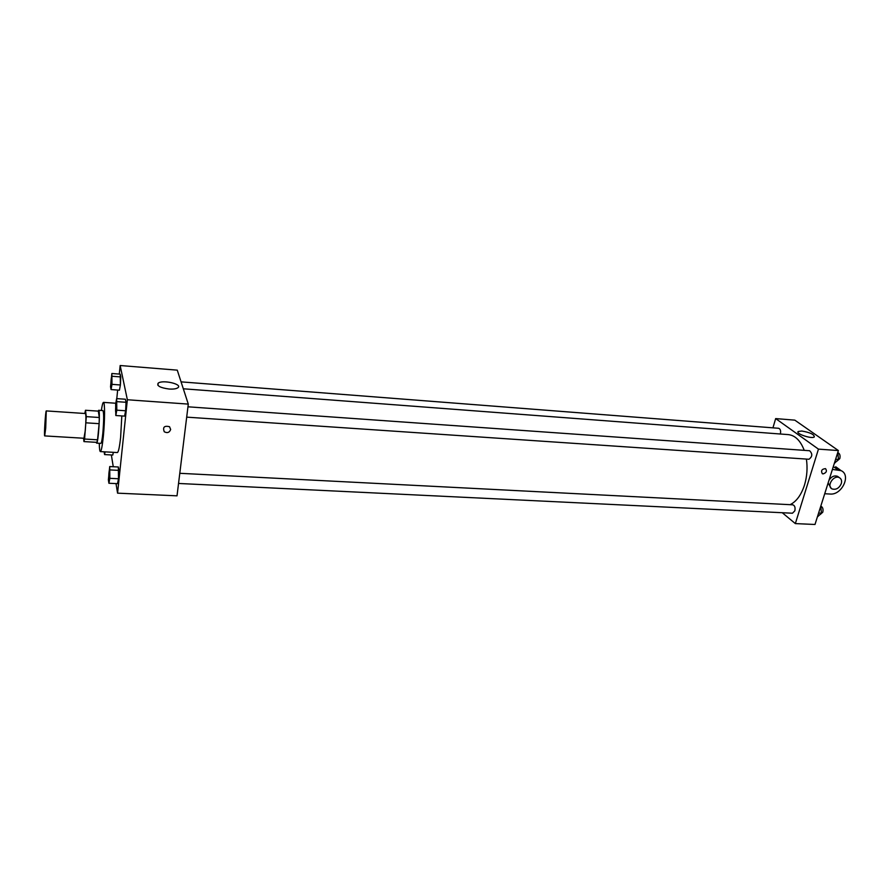 <?xml version="1.0" encoding="UTF-8"?>
<svg xmlns="http://www.w3.org/2000/svg" width="890" height="890" viewBox="0 0 890 890"><rect width="100%" height="100%" fill="white"/><g stroke="black" fill="none" stroke-linecap="round" stroke-linejoin="round"><path stroke-width="1.33" d="M45.713 428.112L44.689 435.911C43.91 436.423 45.568 410.312 46.269 410.913L45.713 428.112M46.269 410.913L85.507 413.539C86.13 415.218 86.052 420.892 85.284 430.56L83.938 438.258L44.689 435.911M85.473 410.268L98.334 411.136L99.291 417.499L86.285 416.631L85.473 410.268L84.795 413.483M83.56 438.236L83.949 441.596L84.583 439.037L86.285 416.631M84.583 439.037L97.555 439.816L96.877 442.363L83.949 441.596M97.555 439.816L99.135 423.673L86.096 422.828M99.291 417.499L99.135 423.673M96.209 442.319L96.587 443.142C98.3 444.132 100.492 409.522 98.657 410.29L98.167 411.124M98.657 410.29L102.94 410.579C103.93 412.815 103.896 420.358 102.84 433.207C102.161 439.705 101.504 443.098 100.859 443.387L96.587 443.142M101.36 410.468C102.127 405.195 102.828 402.491 103.485 402.38C104.964 401.813 104.909 420.948 103.329 436.367C102.305 446.101 101.326 451.174 100.37 451.597C99.736 451.397 99.38 448.638 99.279 443.298M121.819 415.93L120.617 437.424C119.549 447.103 118.47 452.142 117.38 452.554L100.37 451.597M112.796 455.035L113.308 452.331L112.796 455.035L104.575 454.579L105.064 451.864M111.061 389.564L119.427 390.187L120.395 384.981L120.206 374.156L111.862 373.5L110.538 386.727L111.061 389.564L111.984 384.347L111.862 373.5M116.012 483.593L117.569 493.16L127.359 399.755L120.161 365.523L119.282 374.089M117.658 390.054L116.79 398.62M111.35 454.957L113.264 466.738M108.903 483.259L117.525 483.659L118.504 478.753L118.337 466.994L109.726 466.549L108.38 479.799L108.903 483.259L109.848 478.33L109.726 466.549M115.811 415.53L124.589 416.108L125.624 410.768L126.035 402.291L125.401 399.232L116.646 398.609L115.656 403.982L115.811 415.53L116.812 410.168L116.646 398.609M120.161 365.523L177.266 370.151L188.291 404.105L177.021 495.83L117.569 493.16M188.291 404.105L127.359 399.755M169.1 389.03C160.278 387.818 156.629 385.871 158.153 383.19C162.414 379.44 183.04 384.202 177.878 387.751C176.242 388.863 173.316 389.286 169.1 389.03M170.658 429.492C169.478 432.573 167.342 433.341 164.272 431.772C162.547 427.167 164.294 425.476 169.523 426.699L170.658 429.492C169.478 432.573 167.342 433.341 164.272 431.772C162.547 427.167 164.294 425.476 169.523 426.699L170.658 429.492M806.396 459.073C807.675 467.895 807.041 476.551 804.504 485.017C801.234 495.007 796.439 501.56 790.098 504.675M183.318 388.785L788.306 434.609C795.204 435.388 800.51 440.639 804.226 450.351M186.689 417.143L808.966 459.251C812.481 456.637 812.692 453.8 809.589 450.729L187.957 406.808M179.791 473.302L792.801 504.819C794.781 505.509 795.46 507.522 794.837 510.827L792.456 513.219L178.545 483.459M181.071 381.866L778.605 428.279C780.397 428.936 780.986 430.816 780.385 433.931L780.363 434.009M838.38 450.551L814.995 524.477L795.348 523.598L782.254 512.718L795.348 523.598L818.455 449.127L775.668 418.589L772.943 427.845L775.668 418.589L794.826 420.147L838.38 450.551L818.455 449.127L775.668 418.589M116.59 408.977L115.867 412.348C115.177 412.56 115.889 401.468 116.534 401.757L116.59 408.977M124.589 416.108L125.624 410.768L116.812 410.168M125.624 410.768L126.035 402.291L117.224 401.668M126.035 402.291L125.401 399.232M116.568 401.768L115.856 412.348M111.762 376.481L111.094 386.572C110.482 386.761 111.183 376.203 111.762 376.481L111.117 386.56M119.427 390.187L120.395 384.981L111.984 384.347M120.395 384.981L120.784 376.926L112.385 376.281M120.784 376.926L120.206 374.156M109.592 469.697L108.992 480.088C108.324 480.3 108.98 469.419 109.592 469.697L109.014 480.088M117.525 483.659L118.504 478.753L109.848 478.33M118.504 478.753L118.915 470.387L110.26 469.942M118.915 470.387L118.337 466.994M104.152 451.809L104.575 454.579M834.286 463.49L838.469 459.451L837.813 452.32M838.469 459.451L835.621 459.262M838.28 452.843C839.926 453.9 840.427 455.825 839.804 458.606L836.956 461.142M817.376 516.957L821.426 513.185L820.803 506.099M821.426 513.185L818.611 513.041M821.103 506.321C822.85 507.333 823.406 509.291 822.783 512.206L820.157 514.553M823.072 473.903C826.387 472.801 827.211 471.044 825.531 468.641C821.804 469.008 820.736 470.699 822.316 473.703L823.072 473.903L822.316 473.703C820.736 470.699 821.804 469.008 825.531 468.641C827.211 471.044 826.387 472.801 823.072 473.903M795.348 523.598L818.455 449.127M801.79 431.027C810.067 432.451 814.239 434.42 814.306 436.934C811.858 439.282 795.004 433.541 798.252 431.483L801.79 431.027M835.71 466.761L841.083 470.632C851.452 475.038 841.818 495.341 830.081 494.039L824.719 493.739M831.071 488.143L828.123 482.959M828.968 480.3C831.382 476.584 834.23 475.249 837.523 476.317L838.569 477.073M832.406 469.43L841.083 470.632M841.284 483.659C839.114 488.265 836.066 490.023 832.128 488.944C826.109 486.263 833.696 474.47 839.392 477.674C841.406 478.865 842.04 480.867 841.284 483.659M833.318 466.549L837.802 469.775M115.789 403.237L103.485 402.38M157.908 385.326L158.153 383.19M798.252 431.483L798.007 432.306M839.392 477.674L837.523 476.317"/></g></svg>
